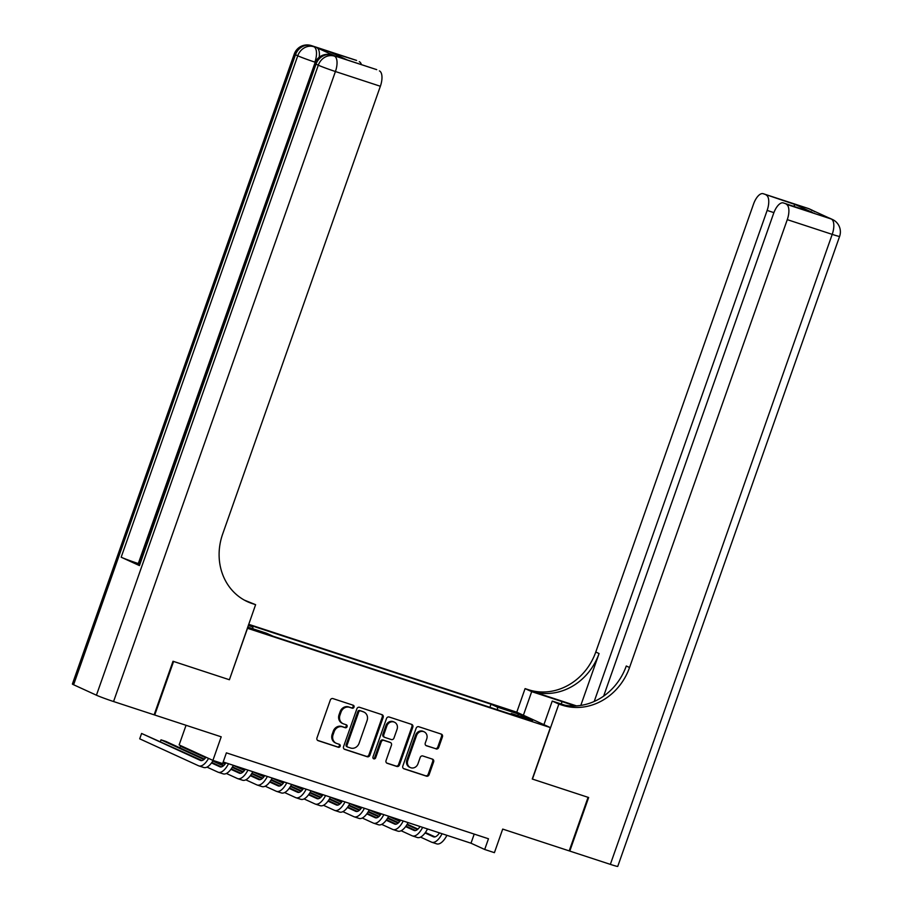 <?xml version="1.0" encoding="UTF-8"?>
<svg xmlns="http://www.w3.org/2000/svg" width="912" height="912" viewBox="0 0 912 912"><rect width="100%" height="100%" fill="white"/><g stroke="black" fill="none" stroke-linecap="round" stroke-linejoin="round"><path stroke-width="1.37" d="M354.016 707.142A1.562 1.402 114.6 0 0 353.195 705.227L332.948 698.592A2.234 2.006 114.6 0 0 330.304 700.074L316.966 737.933A2.234 2.006 114.6 0 0 318.128 740.658L338.386 747.293A1.562 1.402 114.6 0 0 339.412 744.352L336.802 743.497A7.148 6.407 114.6 0 1 336.197 743.257A7.148 6.407 114.6 0 1 333.074 734.764L334.18 731.606A7.148 6.407 114.6 0 1 342.65 726.875L345.272 727.73A1.562 1.402 114.6 0 0 346.309 724.789L343.687 723.934A7.148 6.407 114.6 0 1 343.083 723.695A7.148 6.407 114.6 0 1 339.959 715.202L341.065 712.044A7.148 6.407 114.6 0 1 349.535 707.313L352.157 708.179A1.562 1.402 114.6 0 0 354.016 707.142M343.083 723.695L342.171 723.273A7.148 6.407 114.6 0 1 339.047 714.78L340.153 711.634A7.148 6.407 114.6 0 1 348.623 706.903L351.245 707.758A1.562 1.402 114.6 0 0 352.739 705.079M317.57 740.362L337.463 746.882A1.562 1.402 114.6 0 0 338.968 744.203M336.197 743.257L335.285 742.835A7.148 6.407 114.6 0 1 332.162 734.342L333.268 731.196A7.148 6.407 114.6 0 1 341.738 726.454L344.36 727.32A1.562 1.402 114.6 0 0 345.853 724.641M503.333 708.077L513.125 711.827L503.333 708.077M436.061 748.934A2.234 2.006 114.6 0 0 438.706 747.452L442.445 736.828A2.234 2.006 114.6 0 0 441.283 734.103L418.79 726.727A2.234 2.006 114.6 0 0 416.146 728.209L402.819 766.069A2.234 2.006 114.6 0 0 403.982 768.805L426.463 776.169A2.234 2.006 114.6 0 0 429.107 774.687L433.633 761.862A2.234 2.006 114.6 0 0 432.47 759.137L422.837 755.98A2.234 2.006 114.6 0 0 420.193 757.462L417.958 763.823A5.974 5.358 114.6 0 1 410.377 767.573A5.974 5.358 114.6 0 1 407.755 760.483L416.533 735.551A5.974 5.358 114.6 0 1 424.126 731.8A5.974 5.358 114.6 0 1 426.736 738.891L425.266 743.052A2.234 2.006 114.6 0 0 426.44 745.777L435.149 748.513A2.234 2.006 114.6 0 0 437.794 747.031L441.533 736.417A2.234 2.006 114.6 0 0 440.929 733.989M247.505 628.311L229.402 679.748L173.588 661.451L154.721 715.019L221.206 736.816L212.906 760.391L222.619 763.572L226.393 752.856L488.467 838.766L484.694 849.482L494.407 852.663L502.706 829.088L569.202 850.885L588.069 797.316L532.255 779.019L550.358 727.594L247.323 628.231M383.177 717.402A2.234 2.006 114.6 0 0 382.014 714.677L359.533 707.302A2.234 2.006 114.6 0 0 356.888 708.784L343.55 746.643A2.234 2.006 114.6 0 0 344.713 749.379L367.205 756.743A2.234 2.006 114.6 0 0 369.85 755.261L383.177 717.402L382.265 716.992A2.234 2.006 114.6 0 0 381.661 714.563M389.162 717.014L411.654 724.39A2.234 2.006 114.6 0 1 412.817 727.115L399.479 764.974A2.234 2.006 114.6 0 1 396.834 766.456L387.212 763.298A2.234 2.006 114.6 0 1 386.05 760.574L391.453 745.218A2.234 2.006 114.6 0 0 390.29 742.493L383.906 740.396A2.234 2.006 114.6 0 0 381.262 741.878L375.63 757.861A1.562 1.402 114.6 0 1 372.962 756.994L386.517 718.496A2.234 2.006 114.6 0 1 389.162 717.014M248.702 624.31L516.591 712.124L550.358 727.594M248.474 624.971L252.806 626.954L252.92 628.79M489.926 707.313L491.021 704.201L248.554 624.731M491.021 704.201L497.416 707.131L518.768 714.13L532.642 720.491L511.29 713.492L517.685 716.41L273.064 636.234L266.68 633.304L247.722 627.091M248.292 625.472L252.806 626.954M186.048 725.291L179.128 744.922L212.906 760.391M223.178 761.976L471.002 843.212L484.694 849.482M474.217 834.092L471.002 843.212M511.29 713.492L510.674 714.119M497.576 709.821L497.416 707.131M518.768 714.13L517.492 715.521M229.402 679.748L255.611 604.679L252.316 603.596A56.852 51.015 -65.4 0 1 247.505 601.715A56.852 51.015 -65.4 0 1 222.642 534.113L380.361 86.264L335.422 71.524L113.555 701.533L154.139 714.826L173.006 661.257L229.208 679.679M344.155 749.071L366.293 756.322A2.234 2.006 114.6 0 0 368.938 754.851L382.265 716.992M360.593 710.938A1.562 1.402 114.6 0 0 358.735 711.976L347.039 745.207A1.562 1.402 114.6 0 0 347.848 747.11L350.618 748.022A7.148 6.407 114.6 0 0 359.077 743.291L367.08 720.571A7.148 6.407 114.6 0 0 363.956 712.078A7.148 6.407 114.6 0 0 363.352 711.839L359.681 710.516A1.562 1.402 114.6 0 0 357.823 711.554L358.735 711.976M347.597 746.996L346.936 746.7A1.562 1.402 114.6 0 1 346.127 744.785L357.823 711.554M363.956 712.078L363.044 711.656A7.148 6.407 114.6 0 0 362.44 711.428L363.352 711.839M359.681 710.516L362.44 711.428M386.654 763.002L395.922 766.034A2.234 2.006 114.6 0 0 398.567 764.564L411.905 726.704A2.234 2.006 114.6 0 0 411.301 724.276M389.743 742.243A2.234 2.006 114.6 0 0 389.378 742.072L382.994 739.985A2.234 2.006 114.6 0 0 380.35 741.456L374.718 757.45L375.63 757.861M373.236 758.545A1.562 1.402 114.6 0 0 374.718 757.45M397.062 729.292A5.974 5.358 114.6 0 0 394.451 722.19A5.974 5.358 114.6 0 0 386.87 725.941L383.781 734.73A2.234 2.006 114.6 0 0 384.944 737.455L391.328 739.552A2.234 2.006 114.6 0 0 393.973 738.07L397.062 729.292M394.451 722.19L393.539 721.768A5.974 5.358 114.6 0 0 385.958 725.53L386.87 725.941M384.032 737.033A2.234 2.006 114.6 0 1 382.869 734.308L385.958 725.53M425.87 745.469L435.149 748.513M424.126 731.8L423.214 731.378A5.974 5.358 114.6 0 0 415.621 735.14L416.533 735.551M410.377 767.573L409.454 767.163A5.974 5.358 114.6 0 1 406.843 760.061L415.621 735.14M403.423 768.497L425.551 775.747A2.234 2.006 114.6 0 0 428.195 774.277L432.721 761.44A2.234 2.006 114.6 0 0 432.117 759.023M205.633 757.747L180.416 746.198L205.987 757.268A11.366 4.993 108.1 0 1 200.651 760.505A11.366 4.993 108.1 0 1 200.423 760.414L141.588 733.465L139.707 738.823L198.542 765.772A17.054 7.49 -71.9 0 0 198.884 765.909A17.054 7.49 -71.9 0 0 208.552 758.396M202.054 760.528L141.588 733.465M203.387 767.357A17.054 7.49 -71.9 0 0 203.741 767.494A17.054 7.49 -71.9 0 0 213.134 760.46M334.533 55.883A13.646 5.996 108.1 0 1 334.818 55.963A13.646 5.996 108.1 0 1 335.103 56.065L316.84 47.709A13.646 5.996 108.1 0 1 319.211 57.262M255.611 604.679L244.37 600.13M330.167 52.132L347.597 60.112L330.167 52.132L356.592 60.443L316.84 47.709M359.282 61.674A13.646 5.996 108.1 0 1 361.414 64.627M356.022 60.26A13.646 5.996 108.1 0 1 356.318 60.329A13.646 5.996 108.1 0 1 356.592 60.443M113.555 701.533A13.646 0.604 -160.6 0 1 96.433 695.206L73.61 684.752A13.646 0.604 -160.6 0 1 72.39 684.034L294.257 54.036A13.646 0.604 19.4 0 0 295.477 54.743L73.61 684.752M138.635 563.662L138.293 563.548A13.646 0.604 -160.6 0 1 121.171 557.221L139.433 565.588A13.646 0.604 -160.6 0 1 138.214 564.87L314.788 63.441A13.646 0.604 19.4 0 0 316.008 64.159L139.433 565.588M376.154 69.472A13.646 5.996 108.1 0 1 376.439 69.551A13.646 5.996 108.1 0 1 376.724 69.654L347.597 60.112M335.103 56.065L376.724 69.654M379.415 70.897A13.646 5.996 108.1 0 1 380.361 86.264M252.316 603.596L249.033 602.091A56.852 51.015 -65.4 0 1 245.875 600.928M807.884 208.369A13.646 5.996 108.1 0 1 808.169 208.449A13.646 5.996 108.1 0 1 808.442 208.552L831.265 219.005A13.646 5.996 108.1 0 1 832.211 234.373L787.273 219.644A13.646 5.996 -71.9 0 0 786.326 204.277L831.265 219.005A13.646 12.244 -65.4 0 1 832.417 219.461A13.646 13.646 0 0 1 839.61 236.39A13.646 0.604 19.4 0 1 832.211 234.373L610.356 864.371L569.783 851.078L588.65 797.51L532.448 779.087L558.851 704.087L562.157 705.158A56.852 51.015 114.6 0 0 629.554 667.504L787.273 219.644M574.777 705.956A25.582 1.14 19.4 0 0 562.077 701.602L531.696 691.638L525.084 688.617L528.379 689.689A56.852 51.015 114.6 0 0 595.775 652.034L753.494 204.174A13.646 5.996 -71.9 0 1 763.219 193.709L808.169 208.449A13.646 13.646 0 0 1 809.594 209.008A13.646 12.244 114.6 0 0 808.442 208.552L763.504 193.823L795.31 204.596L812.752 212.587L783.351 202.931A13.646 5.996 -71.9 0 0 773.627 213.385L603.63 696.13M543.928 724.641L552.239 701.054L564.847 705.181M552.239 701.054L558.851 704.087M576.452 705.877L531.662 691.193A56.852 51.015 114.6 0 0 599.07 653.539L580.796 705.421M812.752 212.587L786.326 204.277M839.61 236.39L617.743 866.4A13.646 0.604 -160.6 0 1 610.356 864.371M523.385 715.236L531.696 691.638M516.773 712.204L525.084 688.617M594.214 701.465L767.14 210.421A13.646 5.996 -71.9 0 0 766.194 195.054M562.157 705.158L558.874 703.654A56.852 51.015 114.6 0 0 626.27 665.999L629.554 667.504M793.497 206.26L795.31 204.596M225.914 762.865A11.366 4.993 108.1 0 1 220.066 766.867A11.366 4.993 108.1 0 1 219.838 766.775L211.504 762.956M221.468 766.889L211.846 762.478M204.425 759.08L165.859 741.422L161.002 739.826L160.432 741.467M203.946 759.502L161.002 739.826M206.967 767.106L217.945 772.133A17.054 7.49 -71.9 0 0 218.299 772.27A17.054 7.49 -71.9 0 0 228.524 763.72M222.802 773.729A17.054 7.49 -71.9 0 0 223.155 773.855A17.054 7.49 -71.9 0 0 233.369 765.316M245.328 769.238A11.366 4.993 108.1 0 1 239.48 773.228A11.366 4.993 108.1 0 1 239.252 773.137L230.918 769.318M240.882 773.251L231.26 768.85M223.839 765.442L213.1 760.528M223.36 765.863L212.804 761.03M226.381 773.467L237.359 778.495A17.054 7.49 -71.9 0 0 237.713 778.631A17.054 7.49 -71.9 0 0 247.939 770.093M242.216 780.091A17.054 7.49 -71.9 0 0 242.569 780.227A17.054 7.49 -71.9 0 0 252.784 771.677M180.416 746.198L179.846 747.829M264.742 775.599A11.366 4.993 108.1 0 1 258.894 779.589A11.366 4.993 108.1 0 1 258.666 779.498L250.333 775.69M260.296 779.612L250.675 775.211M243.253 771.814L232.514 766.889M225.389 763.629L222.984 762.523M242.774 772.225L232.218 767.391M225.047 764.108L222.79 763.07M245.795 779.828L256.774 784.856A17.054 7.49 -71.9 0 0 257.127 784.993A17.054 7.49 -71.9 0 0 267.353 776.454M261.63 786.452A17.054 7.49 -71.9 0 0 261.983 786.589A17.054 7.49 -71.9 0 0 272.198 778.039M284.156 781.96A11.366 4.993 108.1 0 1 278.308 785.962A11.366 4.993 108.1 0 1 278.08 785.87L269.747 782.051M279.71 785.984L270.089 781.573M262.667 778.175L251.929 773.262M244.804 770.002L237.622 766.707M262.189 778.586L251.632 773.752M244.462 770.469L233.347 765.373M265.21 786.201L276.188 791.228A17.054 7.49 -71.9 0 0 276.541 791.365A17.054 7.49 -71.9 0 0 286.767 782.815M281.044 792.813A17.054 7.49 -71.9 0 0 281.398 792.95A17.054 7.49 -71.9 0 0 291.612 784.4M303.571 788.321A11.366 4.993 108.1 0 1 297.722 792.323A11.366 4.993 108.1 0 1 297.494 792.232L289.15 788.413M299.125 792.346L289.503 787.934M282.07 784.537L271.343 779.623M264.218 776.363L257.036 773.068M281.603 784.958L271.046 780.113M263.876 776.83L252.761 771.746M284.624 792.562L295.602 797.59A17.054 7.49 -71.9 0 0 295.955 797.726A17.054 7.49 -71.9 0 0 306.181 789.176M300.458 799.174A17.054 7.49 -71.9 0 0 300.8 799.311A17.054 7.49 -71.9 0 0 311.026 790.772M322.985 794.683A11.366 4.993 108.1 0 1 317.137 798.684A11.366 4.993 108.1 0 1 316.909 798.593L308.564 794.774M318.527 798.707L308.917 794.306M301.484 790.898L290.757 785.984M283.632 782.724L276.45 779.441M301.017 791.32L290.461 786.475M283.279 783.191L272.164 778.107M304.038 798.923L315.016 803.951A17.054 7.49 -71.9 0 0 315.37 804.088A17.054 7.49 -71.9 0 0 325.584 795.538M319.873 805.547A17.054 7.49 -71.9 0 0 320.215 805.684A17.054 7.49 -71.9 0 0 330.44 797.134M342.399 801.055A11.366 4.993 108.1 0 1 336.551 805.045A11.366 4.993 108.1 0 1 336.323 804.954L327.978 801.135M337.942 805.068L328.331 800.668M320.899 797.27L310.16 792.346M303.046 789.085L295.864 785.802M320.431 797.681L309.863 792.847M302.693 789.564L291.578 784.468M323.452 805.285L334.43 810.312A17.054 7.49 -71.9 0 0 334.784 810.449A17.054 7.49 -71.9 0 0 344.998 801.91M339.287 811.908A17.054 7.49 -71.9 0 0 339.629 812.045A17.054 7.49 -71.9 0 0 349.855 803.495M361.813 807.416A11.366 4.993 108.1 0 1 355.965 811.406A11.366 4.993 108.1 0 1 355.737 811.327L347.392 807.508M357.356 811.441L347.734 807.029M340.313 803.632L329.574 798.707M322.46 795.458L315.278 792.163M339.845 804.042L329.278 799.208M322.107 795.925L310.992 790.829M342.866 811.646L353.845 816.673A17.054 7.49 -71.9 0 0 354.198 816.81A17.054 7.49 -71.9 0 0 364.412 808.271M358.701 818.269A17.054 7.49 -71.9 0 0 359.043 818.406A17.054 7.49 -71.9 0 0 369.269 809.856M381.227 813.778A11.366 4.993 108.1 0 1 375.379 817.779A11.366 4.993 108.1 0 1 375.151 817.688L366.806 813.869M376.77 817.802L367.148 813.39M359.727 809.993L348.988 805.079M341.875 801.819L334.693 798.524M359.26 810.403L348.692 805.57M341.521 802.286L330.406 797.191M362.281 818.018L373.259 823.046A17.054 7.49 -71.9 0 0 373.612 823.183A17.054 7.49 -71.9 0 0 383.827 814.633M378.115 824.63A17.054 7.49 -71.9 0 0 378.457 824.767A17.054 7.49 -71.9 0 0 388.683 816.229M400.63 820.139A11.366 4.993 108.1 0 1 394.793 824.14A11.366 4.993 108.1 0 1 394.565 824.049L386.221 820.23M396.184 824.163L386.563 819.751M379.141 816.354L368.402 811.441M361.289 808.18L354.107 804.886M378.674 816.776L368.106 811.931M360.935 808.648L349.82 803.563M381.695 824.38L392.673 829.407A17.054 7.49 -71.9 0 0 393.015 829.544A17.054 7.49 -71.9 0 0 403.241 820.994M397.529 830.992A17.054 7.49 -71.9 0 0 397.871 831.128A17.054 7.49 -71.9 0 0 408.097 822.59M420.044 826.5A11.366 4.993 108.1 0 1 414.208 830.501A11.366 4.993 108.1 0 1 413.968 830.41L405.635 826.591M415.598 830.524L405.977 826.124M398.555 822.715L387.817 817.802M380.703 814.541L373.521 811.258M398.088 823.137L387.52 818.303M380.35 815.009L369.235 809.924M401.109 830.741L412.087 835.768A17.054 7.49 -71.9 0 0 412.429 835.905A17.054 7.49 -71.9 0 0 422.655 827.355M416.944 837.364A17.054 7.49 -71.9 0 0 417.286 837.501A17.054 7.49 -71.9 0 0 427.511 828.951M439.459 832.873A11.366 4.993 108.1 0 1 433.622 836.863A11.366 4.993 108.1 0 1 433.382 836.771L425.049 832.952M435.013 836.885L425.391 832.485M417.97 829.088L407.231 824.163M400.117 820.903L392.935 817.619M417.502 829.498L406.934 824.665M399.764 821.381L388.649 816.286M420.523 837.102L431.501 842.129A17.054 7.49 -71.9 0 0 431.843 842.266A17.054 7.49 -71.9 0 0 442.069 833.728M436.358 843.725A17.054 7.49 -71.9 0 0 436.7 843.862A17.054 7.49 -71.9 0 0 446.926 835.312M348.623 706.903L349.535 707.313M340.153 711.634L341.065 712.044M339.047 714.78L339.959 715.202M344.36 727.32L345.272 727.73M341.738 726.454L342.65 726.875M333.268 731.196L334.18 731.606M332.162 734.342L333.074 734.764M337.463 746.882L338.386 747.293M351.245 707.758L352.157 708.179M368.938 754.851L369.85 755.261M366.293 756.322L367.205 756.743M346.127 744.785L347.039 745.207M411.905 726.704L412.817 727.115M398.567 764.564L399.479 764.974M395.922 766.034L396.834 766.456M389.378 742.072L390.29 742.493M382.994 739.985L383.906 740.396M380.35 741.456L381.262 741.878M382.869 734.308L383.781 734.73M406.843 760.061L407.755 760.483M432.721 761.44L433.633 761.862M428.195 774.277L429.107 774.687M425.551 775.747L426.463 776.169M441.533 736.417L442.445 736.828M437.794 747.031L438.706 747.452M96.433 695.206L318.299 65.197L316.008 64.159A13.646 12.244 114.6 0 1 332.185 55.119A13.646 5.996 -71.9 0 0 331.911 55.005L334.818 55.963M121.171 557.221L297.757 55.792L295.477 54.743A13.646 12.244 114.6 0 1 311.653 45.714A13.646 5.996 -71.9 0 0 311.368 45.6L356.318 60.329M315.278 62.244L138.293 563.548M314.879 62.119A13.646 5.996 -71.9 0 0 313.933 46.751A13.646 12.244 -65.4 0 0 297.757 55.792A13.646 0.604 19.4 0 0 314.879 62.119M335.422 71.524A13.646 5.996 -71.9 0 0 334.476 56.156A13.646 12.244 -65.4 0 0 318.299 65.197A13.646 0.604 19.4 0 0 335.422 71.524M531.662 691.193L528.379 689.689M599.07 653.539L595.775 652.034M773.9 212.633L767.14 210.421M828.415 217.774A13.646 5.996 108.1 0 1 828.7 217.854A13.646 5.996 108.1 0 1 828.985 217.957A13.646 12.244 114.6 0 1 830.137 218.413A13.646 13.646 0 0 0 828.7 217.854L825.93 216.942M814.747 211.823A13.646 13.646 0 0 0 811.885 210.056A13.646 12.244 -65.4 0 0 810.722 209.6A13.646 5.996 108.1 0 1 811.84 210.49M561.233 703.996L562.077 701.602M346.799 746.643L347.723 747.065M389.561 742.151L390.473 742.562M383.838 736.964L384.75 737.386M198.884 765.909L203.741 767.494M347.734 60.135L376.439 69.551M311.368 45.6A13.646 13.646 0 0 0 294.257 54.036M331.911 55.005A13.646 13.646 0 0 0 314.788 63.441M830.137 218.413L832.417 219.461M809.594 209.008L811.885 210.056M218.299 772.27L223.155 773.855M237.713 778.631L242.569 780.227M257.127 784.993L261.983 786.589M276.541 791.365L281.398 792.95M295.955 797.726L300.8 799.311M315.37 804.088L320.215 805.684M334.784 810.449L339.629 812.045M354.198 816.81L359.043 818.406M373.612 823.183L378.457 824.767M393.015 829.544L397.871 831.128M412.429 835.905L417.286 837.501M431.843 842.266L436.7 843.862"/></g></svg>
